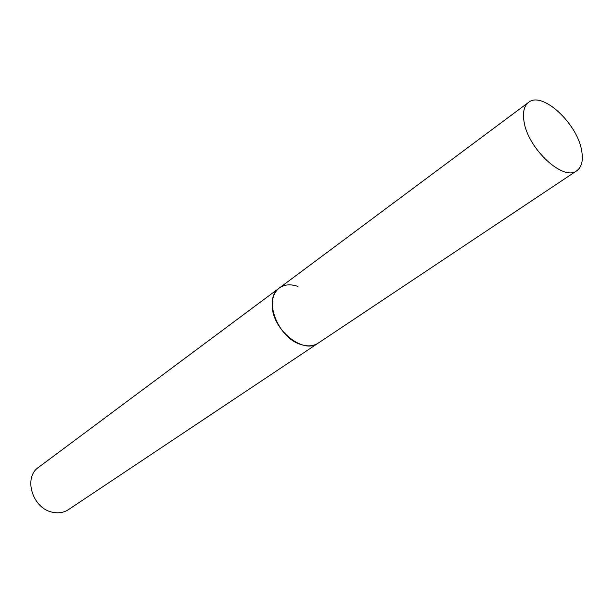 <?xml version="1.0" encoding="UTF-8"?>
<svg xmlns="http://www.w3.org/2000/svg" width="613" height="613" viewBox="0 0 613 613"><rect width="100%" height="100%" fill="white"/><g stroke="black" fill="none" stroke-linecap="round" stroke-linejoin="round"><path stroke-width="0.92" d="M528.582 102.363C524.138 105.857 522.605 112.118 523.977 121.136C527.509 148.415 563.577 181.831 576.787 170.736C581.791 167.058 583.407 160.338 581.637 150.568C577.316 123.351 542.015 90.793 528.582 102.363L279.321 288.01C274.432 291.811 272.08 297.673 272.249 305.611C272.164 329.625 303.389 354.774 318.185 343.142C313.435 346.199 307.68 346.651 300.937 344.514C277.635 337.916 262.793 298.362 279.321 288.01C284.44 284.417 290.654 283.896 297.964 286.447M576.787 170.736L68.441 509.633C63.875 512.591 58.672 513.472 52.825 512.292C32.604 508.882 22.903 477.55 38.596 467.298L279.321 288.01"/></g></svg>
